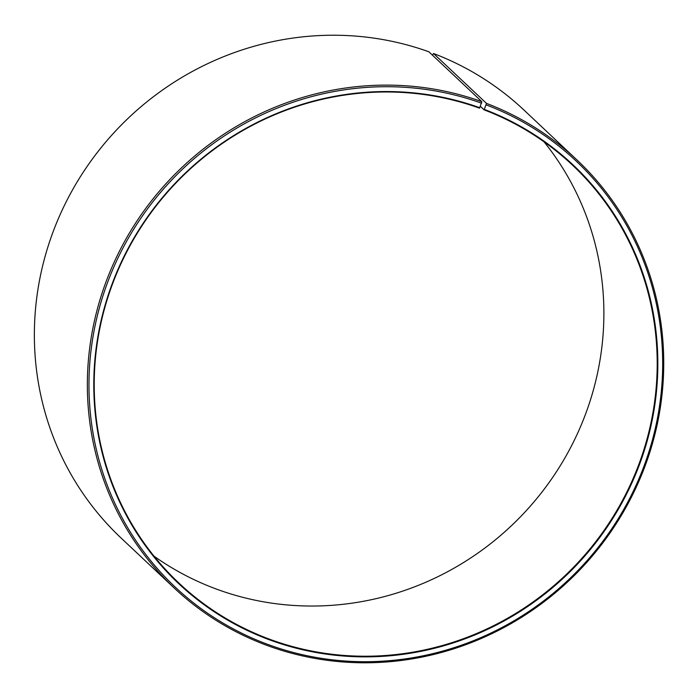<?xml version="1.0" encoding="UTF-8"?>
<svg xmlns="http://www.w3.org/2000/svg" width="698" height="698" viewBox="0 0 698 698"><rect width="100%" height="100%" fill="white"/><g stroke="black" fill="none" stroke-linecap="round" stroke-linejoin="round"><path stroke-width="1.05" d="M480.39 106.358L484.089 109.848A287.044 276.469 -46.7 0 1 572.465 165.103A287.044 276.469 -46.7 0 1 610.453 520.883A287.044 276.469 -46.7 0 1 267.325 638.365A287.044 276.469 -46.7 0 1 178.95 583.109A287.044 276.469 -46.7 0 1 139.617 229.433A287.044 276.469 -46.7 0 1 479.535 108.164L481.847 101.681L428.86 51.792A293.884 283.056 -46.7 0 0 80.846 175.948A293.884 283.056 -46.7 0 0 121.112 538.045L174.107 587.934A293.884 283.056 -46.7 0 1 133.833 225.838A293.884 283.056 -46.7 0 1 481.847 101.681M544.074 141.851A287.044 276.469 -46.7 0 1 546.307 486.358A287.044 276.469 -46.7 0 1 214.016 588.178A287.044 276.469 -46.7 0 1 154.022 556.175M484.089 109.848L486.506 103.4L433.519 53.51L432.463 55.186M433.519 53.51A293.884 283.056 -46.7 0 1 523.997 110.083L576.984 159.973A293.884 283.056 -46.7 0 1 615.88 524.224A293.884 283.056 -46.7 0 1 264.586 644.507A293.884 283.056 -46.7 0 1 174.107 587.934M486.506 103.4A293.884 283.056 -46.7 0 1 576.984 159.973M486.262 104.909A292.514 281.739 -46.7 0 1 640.555 474.893A292.514 281.739 -46.7 0 1 265.371 643.504A292.514 281.739 -46.7 0 1 110.127 275.876A292.514 281.739 -46.7 0 1 481.62 103.199M484.403 109.438A287.593 277.001 -46.7 0 1 636.096 473.192A287.593 277.001 -46.7 0 1 267.229 638.975A287.593 277.001 -46.7 0 1 114.594 277.534A287.593 277.001 -46.7 0 1 479.84 107.754"/></g></svg>
